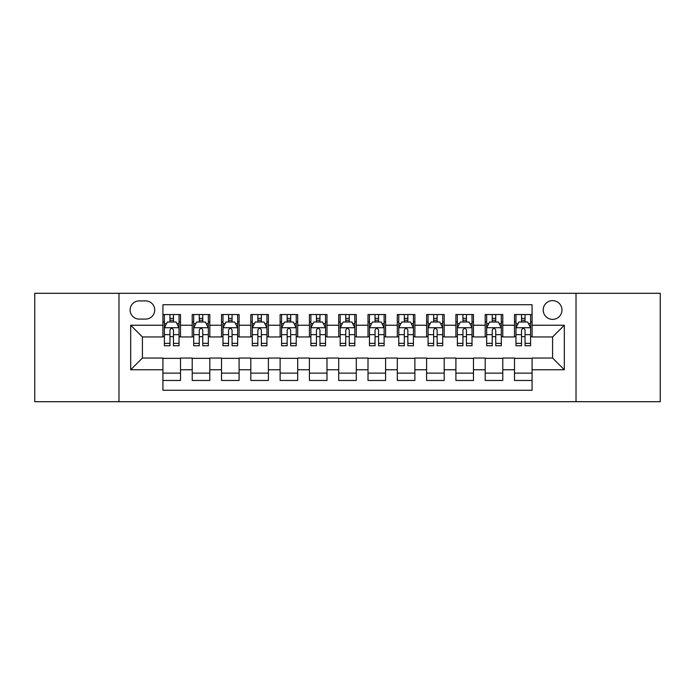 <?xml version="1.0" encoding="UTF-8"?>
<svg xmlns="http://www.w3.org/2000/svg" width="695" height="695" viewBox="0 0 695 695"><rect width="100%" height="100%" fill="white"/><g stroke="black" fill="none" stroke-linecap="round" stroke-linejoin="round"><path stroke-width="1.04" d="M552.586 300.622A9.374 9.374 0 0 0 543.203 309.996A9.374 9.374 0 0 0 552.586 319.379A9.374 9.374 0 0 0 561.96 309.996A9.374 9.374 0 0 0 552.586 300.622M576.016 401.701L660.25 401.701L660.25 293.299L576.016 293.299L576.016 401.701L118.984 401.701L118.984 293.299L34.75 293.299L34.75 401.701L118.984 401.701M532.075 314.54L514.491 314.54L514.491 325.234L502.78 325.234L502.78 336.953L514.491 336.953L514.491 325.234M502.78 325.234L502.78 314.54L485.197 314.54L485.197 325.234L473.477 325.234L473.477 336.953L485.197 336.953L485.197 325.234M473.477 325.234L473.477 314.54L455.903 314.54L455.903 325.234L444.183 325.234L444.183 336.953L455.903 336.953L455.903 325.234M444.183 325.234L444.183 314.54L426.6 314.54L426.6 325.234L414.88 325.234L414.88 336.953L426.6 336.953L426.6 325.234M414.88 325.234L414.88 314.54L397.305 314.54L397.305 325.234L385.586 325.234L385.586 336.953L397.305 336.953L397.305 325.234M385.586 325.234L385.586 314.54L368.011 314.54L368.011 325.234L356.292 325.234L356.292 336.953L368.011 336.953L368.011 325.234M356.292 325.234L356.292 314.54L338.708 314.54L338.708 325.234L326.989 325.234L326.989 336.953L338.708 336.953L338.708 325.234M326.989 325.234L326.989 314.54L309.414 314.54L309.414 325.234L297.695 325.234L297.695 336.953L309.414 336.953L309.414 325.234M297.695 325.234L297.695 314.54L280.12 314.54L280.12 325.234L268.4 325.234L268.4 336.953L280.12 336.953L280.12 325.234M268.4 325.234L268.4 314.54L250.817 314.54L250.817 325.234L239.097 325.234L239.097 336.953L250.817 336.953L250.817 325.234M239.097 325.234L239.097 314.54L221.523 314.54L221.523 325.234L209.803 325.234L209.803 336.953L221.523 336.953L221.523 325.234M209.803 325.234L209.803 314.54L192.22 314.54L192.22 336.953L180.509 336.953L180.509 314.54L162.925 314.54M162.925 380.46L180.509 380.46L180.509 358.047L192.22 358.047L192.22 380.46L209.803 380.46L209.803 358.047L221.523 358.047L221.523 369.766L209.803 369.766M221.523 369.766L221.523 380.46L239.097 380.46L239.097 358.047L250.817 358.047L250.817 369.766L239.097 369.766M250.817 369.766L250.817 380.46L268.4 380.46L268.4 358.047L280.12 358.047L280.12 369.766L268.4 369.766M280.12 369.766L280.12 380.46L297.695 380.46L297.695 358.047L309.414 358.047L309.414 369.766L297.695 369.766M309.414 369.766L309.414 380.46L326.989 380.46L326.989 358.047L338.708 358.047L338.708 369.766L326.989 369.766M338.708 369.766L338.708 380.46L356.292 380.46L356.292 358.047L368.011 358.047L368.011 369.766L356.292 369.766M368.011 369.766L368.011 380.46L385.586 380.46L385.586 358.047L397.305 358.047L397.305 369.766L385.586 369.766M397.305 369.766L397.305 380.46L414.88 380.46L414.88 358.047L426.6 358.047L426.6 369.766L414.88 369.766M426.6 369.766L426.6 380.46L444.183 380.46L444.183 358.047L455.903 358.047L455.903 369.766L444.183 369.766M455.903 369.766L455.903 380.46L473.477 380.46L473.477 358.047L485.197 358.047L485.197 369.766L473.477 369.766M485.197 369.766L485.197 380.46L502.78 380.46L502.78 358.047L514.491 358.047L514.491 369.766L502.78 369.766M139.191 319.083L145.637 319.083A9.078 9.078 0 0 0 154.724 309.996A9.078 9.078 0 0 0 145.637 300.918L139.191 300.918A9.078 9.078 0 0 0 130.113 309.996A9.078 9.078 0 0 0 139.191 319.083M576.016 293.299L118.984 293.299M532.075 325.234L532.075 304.723L162.925 304.723L162.925 336.953L142.414 336.953L142.414 358.047L162.925 358.047L162.925 390.277L532.075 390.277L532.075 358.047L552.586 358.047L552.586 336.953L532.075 336.953L532.075 325.234L564.305 325.234L564.305 369.766L532.075 369.766M162.925 369.766L130.695 369.766L130.695 325.234L162.925 325.234M514.491 369.766L514.491 380.46L532.075 380.46M162.925 321.863L164.394 321.863M169.954 321.863L173.472 321.863M179.041 321.863L180.509 321.863M162.925 336.658L164.394 336.658M169.954 336.658L173.472 336.658M179.041 336.658L180.509 336.658M162.925 358.342L180.509 358.342M162.925 373.137L180.509 373.137M192.22 336.658L193.688 336.658M199.257 336.658L202.775 336.658M208.335 336.658L209.803 336.658M192.22 321.863L193.688 321.863M199.257 321.863L202.775 321.863M208.335 321.863L209.803 321.863M192.22 358.342L209.803 358.342M192.22 373.137L209.803 373.137M221.523 358.342L239.097 358.342M221.523 373.137L239.097 373.137M221.523 321.863L222.982 321.863M228.551 321.863L232.069 321.863M237.638 321.863L239.097 321.863M221.523 336.658L222.982 336.658M228.551 336.658L232.069 336.658M237.638 336.658L239.097 336.658M250.817 358.342L268.4 358.342M250.817 373.137L268.4 373.137M250.817 321.863L252.285 321.863M257.854 321.863L261.363 321.863M266.932 321.863L268.4 321.863M250.817 336.658L252.285 336.658M257.854 336.658L261.363 336.658M266.932 336.658L268.4 336.658M280.12 358.342L297.695 358.342M280.12 373.137L297.695 373.137M280.12 321.863L281.579 321.863M287.148 321.863L290.666 321.863M296.226 321.863L297.695 321.863M280.12 336.658L281.579 336.658M287.148 336.658L290.666 336.658M296.226 336.658L297.695 336.658M309.414 358.342L326.989 358.342M309.414 373.137L326.989 373.137M309.414 321.863L310.882 321.863M316.442 321.863L319.961 321.863M325.529 321.863L326.989 321.863M309.414 336.658L310.882 336.658M316.442 336.658L319.961 336.658M325.529 336.658L326.989 336.658M338.708 358.342L356.292 358.342M338.708 373.137L356.292 373.137M338.708 321.863L340.176 321.863M345.745 321.863L349.255 321.863M354.824 321.863L356.292 321.863M338.708 336.658L340.176 336.658M345.745 336.658L349.255 336.658M354.824 336.658L356.292 336.658M368.011 358.342L385.586 358.342M368.011 373.137L385.586 373.137M368.011 321.863L369.471 321.863M375.039 321.863L378.558 321.863M384.118 321.863L385.586 321.863M368.011 336.658L369.471 336.658M375.039 336.658L378.558 336.658M384.118 336.658L385.586 336.658M397.305 358.342L414.88 358.342M397.305 373.137L414.88 373.137M397.305 321.863L398.774 321.863M404.334 321.863L407.852 321.863M413.421 321.863L414.88 321.863M397.305 336.658L398.774 336.658M404.334 336.658L407.852 336.658M413.421 336.658L414.88 336.658M426.6 358.342L444.183 358.342M426.6 373.137L444.183 373.137M426.6 321.863L428.068 321.863M433.637 321.863L437.146 321.863M442.715 321.863L444.183 321.863M426.6 336.658L428.068 336.658M433.637 336.658L437.146 336.658M442.715 336.658L444.183 336.658M455.903 358.342L473.477 358.342M455.903 373.137L473.477 373.137M455.903 321.863L457.362 321.863M462.931 321.863L466.449 321.863M472.018 321.863L473.477 321.863M455.903 336.658L457.362 336.658M462.931 336.658L466.449 336.658M472.018 336.658L473.477 336.658M485.197 358.342L502.78 358.342M485.197 373.137L502.78 373.137M485.197 321.863L486.665 321.863M492.225 321.863L495.743 321.863M501.312 321.863L502.78 321.863M485.197 336.658L486.665 336.658M492.225 336.658L495.743 336.658M501.312 336.658L502.78 336.658M514.491 358.342L532.075 358.342M514.491 373.137L532.075 373.137M514.491 321.863L515.959 321.863M521.528 321.863L525.046 321.863M530.606 321.863L532.075 321.863M514.491 336.658L515.959 336.658M521.528 336.658L525.046 336.658M530.606 336.658L532.075 336.658M142.414 336.953L130.695 325.234M142.414 358.047L130.695 369.766M564.305 325.234L552.586 336.953M564.305 369.766L552.586 358.047M173.472 318.345L169.954 318.345M179.041 343.356L173.472 343.356L173.472 345.745L179.041 345.745L179.041 327.875L176.113 322.011L167.321 322.011L164.394 327.875L164.394 345.745L169.954 345.745L169.954 343.356L164.394 343.356M164.394 327.875L164.394 314.54M179.041 327.875L179.041 314.54M169.954 322.011L169.954 314.54M173.472 314.54L173.472 322.011M173.472 343.356L173.472 330.064C172.299 327.814 171.135 327.814 169.954 330.064L169.954 343.356M202.775 318.345L199.257 318.345M208.335 343.356L202.775 343.356L202.775 345.745L208.335 345.745L208.335 327.875L205.407 322.011L196.615 322.011L193.688 327.875L193.688 345.745L199.257 345.745L199.257 343.356L193.688 343.356M193.688 327.875L193.688 314.54M208.335 327.875L208.335 314.54M199.257 322.011L199.257 314.54M202.775 314.54L202.775 322.011M202.775 343.356L202.775 330.064C201.602 327.814 200.429 327.814 199.257 330.064L199.257 343.356M232.069 318.345L228.551 318.345M237.638 343.356L232.069 343.356L232.069 345.745L237.638 345.745L237.638 327.875L234.702 322.011L225.918 322.011L222.982 327.875L222.982 345.745L228.551 345.745L228.551 343.356L222.982 343.356M222.982 327.875L222.982 314.54M237.638 327.875L237.638 314.54M228.551 322.011L228.551 314.54M232.069 314.54L232.069 322.011M232.069 343.356L232.069 330.064C230.896 327.814 229.724 327.814 228.551 330.064L228.551 343.356M261.363 318.345L257.854 318.345M266.932 343.356L261.363 343.356L261.363 345.745L266.932 345.745L266.932 327.875L264.004 322.011L255.213 322.011L252.285 327.875L252.285 345.745L257.854 345.745L257.854 343.356L252.285 343.356M252.285 327.875L252.285 314.54M266.932 327.875L266.932 314.54M257.854 322.011L257.854 314.54M261.363 314.54L261.363 322.011M261.363 343.356L261.363 330.064C260.199 327.814 259.027 327.814 257.854 330.064L257.854 343.356M290.666 318.345L287.148 318.345M296.226 343.356L290.666 343.356L290.666 345.745L296.226 345.745L296.226 327.875L293.299 322.011L284.507 322.011L281.579 327.875L281.579 345.745L287.148 345.745L287.148 343.356L281.579 343.356M281.579 327.875L281.579 314.54M296.226 327.875L296.226 314.54M287.148 322.011L287.148 314.54M290.666 314.54L290.666 322.011M290.666 343.356L290.666 330.064C289.494 327.814 288.321 327.814 287.148 330.064L287.148 343.356M319.961 318.345L316.442 318.345M325.529 343.356L319.961 343.356L319.961 345.745L325.529 345.745L325.529 327.875L322.593 322.011L313.81 322.011L310.882 327.875L310.882 345.745L316.442 345.745L316.442 343.356L310.882 343.356M310.882 327.875L310.882 314.54M325.529 327.875L325.529 314.54M316.442 322.011L316.442 314.54M319.961 314.54L319.961 322.011M319.961 343.356L319.961 330.064C318.788 327.814 317.615 327.814 316.442 330.064L316.442 343.356M349.255 318.345L345.745 318.345M354.824 343.356L349.255 343.356L349.255 345.745L354.824 345.745L354.824 327.875L351.896 322.011L343.104 322.011L340.176 327.875L340.176 345.745L345.745 345.745L345.745 343.356L340.176 343.356M340.176 327.875L340.176 314.54M354.824 327.875L354.824 314.54M345.745 322.011L345.745 314.54M349.255 314.54L349.255 322.011M349.255 343.356L349.255 330.064C348.091 327.814 346.918 327.814 345.745 330.064L345.745 343.356M378.558 318.345L375.039 318.345M384.118 343.356L378.558 343.356L378.558 345.745L384.118 345.745L384.118 327.875L381.19 322.011L372.407 322.011L369.471 327.875L369.471 345.745L375.039 345.745L375.039 343.356L369.471 343.356M369.471 327.875L369.471 314.54M384.118 327.875L384.118 314.54M375.039 322.011L375.039 314.54M378.558 314.54L378.558 322.011M378.558 343.356L378.558 330.064C377.385 327.814 376.212 327.814 375.039 330.064L375.039 343.356M407.852 318.345L404.334 318.345M413.421 343.356L407.852 343.356L407.852 345.745L413.421 345.745L413.421 327.875L410.493 322.011L401.701 322.011L398.774 327.875L398.774 345.745L404.334 345.745L404.334 343.356L398.774 343.356M398.774 327.875L398.774 314.54M413.421 327.875L413.421 314.54M404.334 322.011L404.334 314.54M407.852 314.54L407.852 322.011M407.852 343.356L407.852 330.064C406.679 327.814 405.506 327.814 404.334 330.064L404.334 343.356M437.146 318.345L433.637 318.345M442.715 343.356L437.146 343.356L437.146 345.745L442.715 345.745L442.715 327.875L439.787 322.011L430.996 322.011L428.068 327.875L428.068 345.745L433.637 345.745L433.637 343.356L428.068 343.356M428.068 327.875L428.068 314.54M442.715 327.875L442.715 314.54M433.637 322.011L433.637 314.54M437.146 314.54L437.146 322.011M437.146 343.356L437.146 330.064C435.982 327.814 434.809 327.814 433.637 330.064L433.637 343.356M466.449 318.345L462.931 318.345M472.018 343.356L466.449 343.356L466.449 345.745L472.018 345.745L472.018 327.875L469.082 322.011L460.299 322.011L457.362 327.875L457.362 345.745L462.931 345.745L462.931 343.356L457.362 343.356M457.362 327.875L457.362 314.54M472.018 327.875L472.018 314.54M462.931 322.011L462.931 314.54M466.449 314.54L466.449 322.011M466.449 343.356L466.449 330.064C465.276 327.814 464.104 327.814 462.931 330.064L462.931 343.356M495.743 318.345L492.225 318.345M501.312 343.356L495.743 343.356L495.743 345.745L501.312 345.745L501.312 327.875L498.384 322.011L489.593 322.011L486.665 327.875L486.665 345.745L492.225 345.745L492.225 343.356L486.665 343.356M486.665 327.875L486.665 314.54M501.312 327.875L501.312 314.54M492.225 322.011L492.225 314.54M495.743 314.54L495.743 322.011M495.743 343.356L495.743 330.064C494.571 327.814 493.407 327.814 492.225 330.064L492.225 343.356M525.046 318.345L521.528 318.345M530.606 343.356L525.046 343.356L525.046 345.745L530.606 345.745L530.606 327.875L527.679 322.011L518.887 322.011L515.959 327.875L515.959 345.745L521.528 345.745L521.528 343.356L515.959 343.356M515.959 327.875L515.959 314.54M530.606 327.875L530.606 314.54M521.528 322.011L521.528 314.54M525.046 314.54L525.046 322.011M525.046 343.356L525.046 330.064C523.874 327.814 522.701 327.814 521.528 330.064L521.528 343.356M192.22 369.766L180.509 369.766M192.22 325.234L180.509 325.234M178.963 327.727L164.463 327.727M164.394 323.627L166.513 323.627M176.912 323.627L179.041 323.627M169.954 334.66L164.394 334.66M179.041 334.66L173.472 334.66M173.472 320.213L169.954 320.213M208.265 327.727L193.766 327.727M193.688 323.627L195.816 323.627M206.215 323.627L208.335 323.627M199.257 334.66L193.688 334.66M208.335 334.66L202.775 334.66M202.775 320.213L199.257 320.213M237.56 327.727L223.06 327.727M222.982 323.627L225.111 323.627M235.509 323.627L237.638 323.627M228.551 334.66L222.982 334.66M237.638 334.66L232.069 334.66M232.069 320.213L228.551 320.213M266.863 327.727L252.355 327.727M252.285 323.627L254.405 323.627M264.812 323.627L266.932 323.627M257.854 334.66L252.285 334.66M266.932 334.66L261.363 334.66M261.363 320.213L257.854 320.213M296.157 327.727L281.657 327.727M281.579 323.627L283.708 323.627M294.107 323.627L296.226 323.627M287.148 334.66L281.579 334.66M296.226 334.66L290.666 334.66M290.666 320.213L287.148 320.213M325.451 327.727L310.952 327.727M310.882 323.627L313.002 323.627M323.401 323.627L325.529 323.627M316.442 334.66L310.882 334.66M325.529 334.66L319.961 334.66M319.961 320.213L316.442 320.213M354.754 327.727L340.246 327.727M340.176 323.627L342.296 323.627M352.704 323.627L354.824 323.627M345.745 334.66L340.176 334.66M354.824 334.66L349.255 334.66M349.255 320.213L345.745 320.213M384.048 327.727L369.549 327.727M369.471 323.627L371.599 323.627M381.998 323.627L384.118 323.627M375.039 334.66L369.471 334.66M384.118 334.66L378.558 334.66M378.558 320.213L375.039 320.213M413.343 327.727L398.843 327.727M398.774 323.627L400.893 323.627M411.292 323.627L413.421 323.627M404.334 334.66L398.774 334.66M413.421 334.66L407.852 334.66M407.852 320.213L404.334 320.213M442.645 327.727L428.137 327.727M428.068 323.627L430.188 323.627M440.595 323.627L442.715 323.627M433.637 334.66L428.068 334.66M442.715 334.66L437.146 334.66M437.146 320.213L433.637 320.213M471.94 327.727L457.44 327.727M457.362 323.627L459.491 323.627M469.889 323.627L472.018 323.627M462.931 334.66L457.362 334.66M472.018 334.66L466.449 334.66M466.449 320.213L462.931 320.213M501.234 327.727L486.735 327.727M486.665 323.627L488.785 323.627M499.184 323.627L501.312 323.627M492.225 334.66L486.665 334.66M501.312 334.66L495.743 334.66M495.743 320.213L492.225 320.213M530.537 327.727L516.038 327.727M515.959 323.627L518.088 323.627M528.487 323.627L530.606 323.627M521.528 334.66L515.959 334.66M530.606 334.66L525.046 334.66M525.046 320.213L521.528 320.213"/></g></svg>
